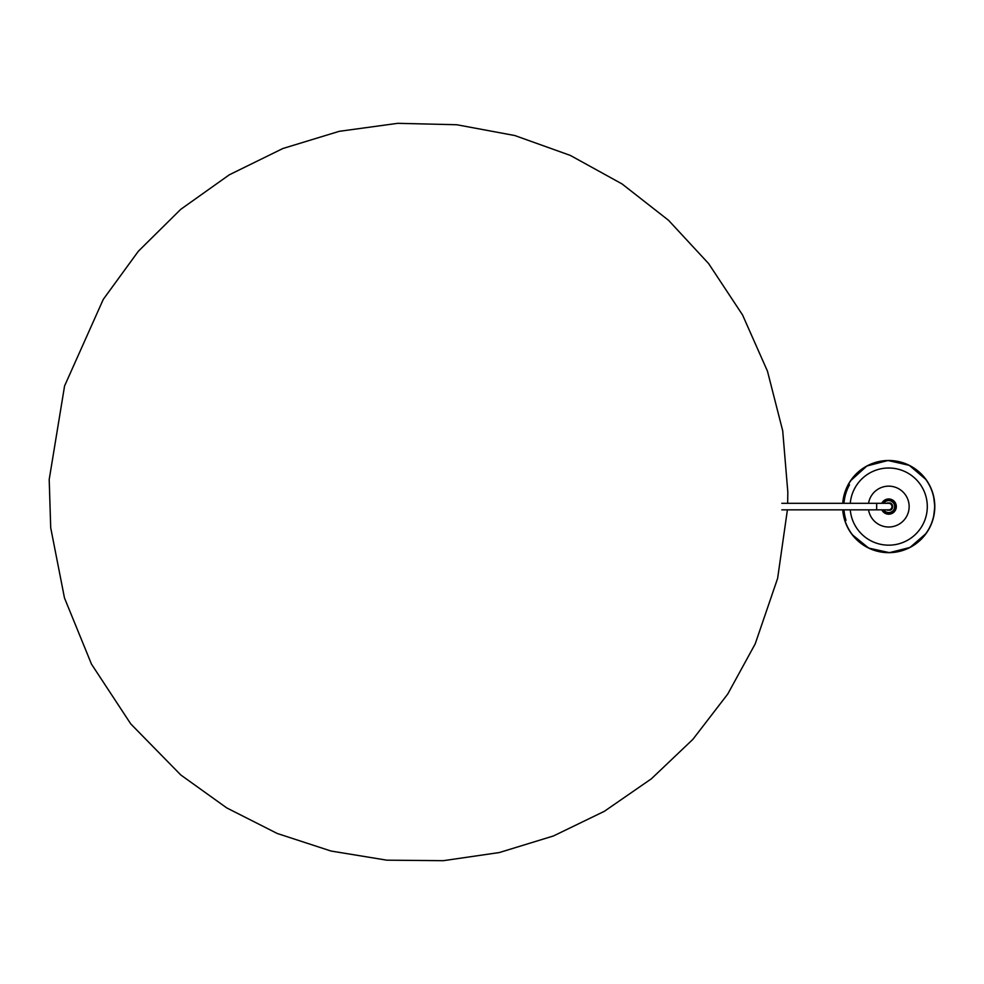 <?xml version="1.0" encoding="UTF-8"?>
<svg xmlns="http://www.w3.org/2000/svg" width="984" height="984" viewBox="0 0 984 984"><rect width="100%" height="100%" fill="white"/><g stroke="black" fill="none" stroke-linecap="round" stroke-linejoin="round"><path stroke-width="1.48" d="M891.984 506.588A3.272 3.272 0 0 1 888.712 509.847A3.272 3.272 0 0 0 891.984 506.588A3.272 3.272 0 0 0 888.712 503.316A3.272 3.272 0 0 1 891.984 506.588M890.151 510.155L890.04 510.155A3.801 3.801 0 0 0 890.04 503.008L890.151 503.008M890.422 510.155A3.961 3.961 0 0 0 890.422 503.008A3.961 3.961 0 0 1 890.422 510.155M886.769 509.847A3.801 3.801 0 0 0 887.384 510.155L887.273 510.155M887.273 503.008L887.384 503.008A3.801 3.801 0 0 0 886.769 503.316M887.384 510.155L890.04 510.155M890.04 503.008L887.384 503.008M883.743 503.316A5.941 5.941 0 0 1 894.665 506.588A5.941 5.941 0 0 1 883.743 509.847M896.178 506.588A7.466 7.466 0 0 0 882.008 503.316A7.466 7.466 0 0 1 896.178 506.588A7.466 7.466 0 0 1 882.008 509.847A7.466 7.466 0 0 0 896.178 506.588M881.91 503.316A7.552 7.552 0 0 1 896.264 506.588A7.552 7.552 0 0 1 881.91 509.847M844.161 501.483A44.834 44.834 0 0 0 844.026 502.898L843.669 502.922A45.19 45.19 0 0 1 843.817 501.385L844.161 501.483M843.989 509.847A44.834 44.834 0 0 0 845.416 518.224L845.071 518.322A45.19 45.19 0 0 1 843.632 509.847M845.6 518.912A44.834 44.834 0 0 0 846.019 520.278L845.699 520.438A45.19 45.19 0 0 1 845.244 518.962L845.6 518.912M849.512 484.817A44.834 44.834 0 0 0 848.835 486.071L848.491 485.961A45.19 45.19 0 0 1 849.229 484.595M848.196 486.551A45.19 45.19 0 0 0 843.903 500.733L844.247 500.77A44.834 44.834 0 0 1 848.515 486.711L848.196 486.551M933.57 495.998L934.8 506.588A46.088 46.088 0 0 1 890.348 552.639A46.088 46.088 0 0 1 842.747 509.847A46.088 46.088 0 0 0 890.348 552.639A46.088 46.088 0 0 0 934.8 506.588A46.088 46.088 0 0 0 890.348 460.524A46.088 46.088 0 0 0 842.747 503.316A46.088 46.088 0 0 1 890.348 460.524A46.088 46.088 0 0 1 934.8 506.588L933.582 517.092M781.825 503.316L876.67 503.316L876.67 509.847L888.712 509.847M882.144 509.847A7.343 7.343 0 0 0 896.055 506.588A7.343 7.343 0 0 0 882.144 503.316M883.657 503.316A6.027 6.027 0 0 1 894.739 506.588A6.027 6.027 0 0 1 883.657 509.847M881.836 509.847A7.614 7.614 0 0 0 896.326 506.588L896.326 506.588A7.614 7.614 0 0 0 881.836 503.316M842.784 509.847A46.039 46.039 0 0 0 890.348 552.602A46.039 46.039 0 0 0 934.751 506.588A46.039 46.039 0 0 0 890.348 460.573A46.039 46.039 0 0 0 842.784 503.316M842.907 509.847A45.928 45.928 0 0 0 890.348 552.479A45.928 45.928 0 0 0 934.64 506.588L934.64 506.588A45.928 45.928 0 0 0 890.348 460.684A45.928 45.928 0 0 0 842.907 503.316M868.552 509.847A20.43 20.43 0 0 0 890.36 526.944A20.43 20.43 0 0 0 909.142 506.588A20.43 20.43 0 0 0 890.36 486.219A20.43 20.43 0 0 0 868.552 503.316M850.274 509.847A38.585 38.585 0 0 0 890.348 545.136A38.585 38.585 0 0 0 927.297 506.588L927.297 506.588A38.585 38.585 0 0 0 890.348 468.04A38.585 38.585 0 0 0 850.274 503.316M787.667 503.316L787.827 492.135L782.711 430.808L767.471 371.189L742.539 314.929L708.628 263.589L668.542 220.305L622.023 183.922L570.339 155.423L514.792 135.534L456.785 124.747L397.77 123.32L339.271 131.315L282.838 148.523L229.333 174.795L180.761 209.321L138.375 251.215L103.271 299.382L64.575 385.949L49.2 479.503L50.713 527.805L64.477 597.964L91.5 664.163L130.774 723.916L180.81 774.986L226.763 807.926L277.254 833.485L331.03 851.037L386.835 860.176L443.378 860.68L499.355 852.538L553.463 835.957L604.348 811.308L651.396 778.787L692.859 739.378L727.742 694.052L755.208 643.88L777.618 578.383L787.409 509.847M876.67 503.316L888.712 503.316M781.825 509.847L876.67 509.847M926.19 533.402L910.015 547.448L889.438 552.664L868.7 548.1L852.095 534.57M844.198 518.494L842.747 509.847M842.747 503.316L843.546 497.412M850.508 480.807L866.855 466.01L887.986 460.5L909.29 465.346L926.092 479.626"/></g></svg>
